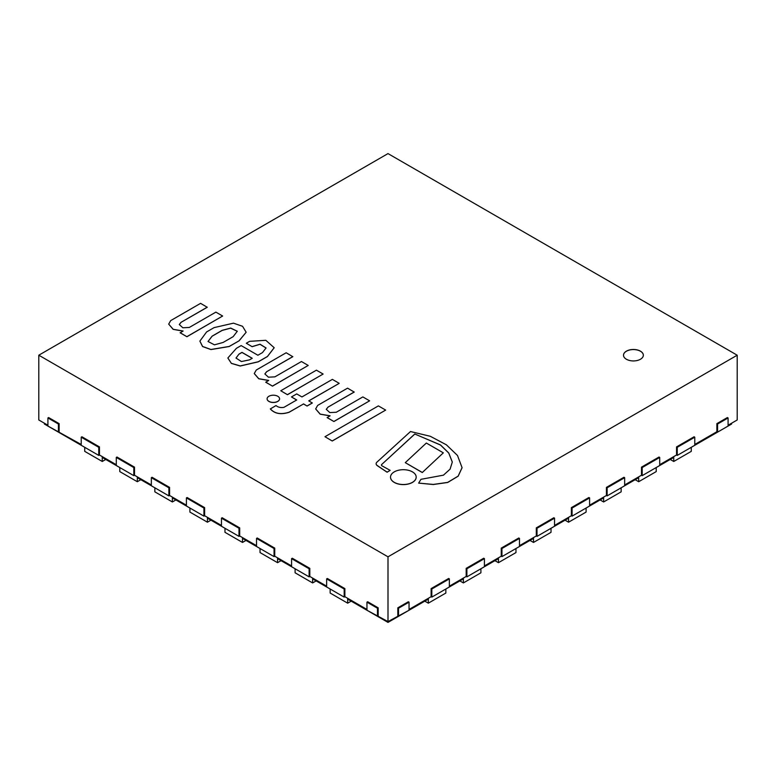 <?xml version="1.0" encoding="UTF-8"?>
<svg xmlns="http://www.w3.org/2000/svg" width="776" height="776" viewBox="0 0 776 776"><rect width="100%" height="100%" fill="white"/><g stroke="black" fill="none" stroke-linecap="round" stroke-linejoin="round"><path stroke-width="1.16" d="M643.343 355.253A9.913 5.723 0 0 0 637.183 349.995A9.913 5.723 0 0 0 626.407 351.237A9.913 5.723 0 0 0 623.506 355.253M105.769 459.45L102.257 461.477L84.729 451.36L84.729 447.306L44.407 424.035L44.407 423.221M98.756 447.306L98.756 455.405L81.218 445.288L81.218 437.189L81.926 436.781L99.454 446.908L98.756 447.306L81.218 437.189M98.756 455.405L99.454 454.998L116.284 464.717M102.257 461.477L102.257 456.618L102.257 457.433L119.785 467.55L119.785 471.595L137.323 481.721L137.323 476.862L137.323 477.676L154.851 487.794L154.851 491.839L172.379 501.965L172.379 497.106L172.379 497.911L189.907 508.037L189.907 512.082L207.444 522.2L207.444 517.35L207.444 518.155L224.972 528.272L224.972 532.326L242.5 542.443L242.5 537.584L242.5 538.398L260.028 548.516L260.028 552.57L277.556 562.687L277.556 557.828L277.556 558.642L295.093 568.76L295.093 572.804L312.621 582.931L312.621 578.072L312.621 578.877L330.149 589.003L330.149 593.048L347.677 603.175L347.677 598.315L347.677 599.12L388 622.4L428.323 599.12L428.323 598.315L428.323 603.175L424.811 601.148M140.825 479.694L137.323 481.721M133.811 467.55L133.811 475.649L116.284 465.522L116.284 457.433L116.982 457.025L134.51 467.142L133.811 467.55L116.284 457.433M133.811 475.649L134.51 475.242L151.339 484.961M246.002 540.426L242.5 542.443M238.998 528.272L238.998 536.371L221.461 526.254L221.461 518.155L222.169 517.747L239.697 527.874L238.998 528.272L221.461 518.155M238.998 536.371L239.697 535.964L256.526 545.683M210.946 520.182L207.444 522.2M203.933 508.037L203.933 516.127L186.405 506.01L186.405 497.911L187.103 497.513L204.631 507.63L203.933 508.037L186.405 497.911M203.933 516.127L204.631 515.73L221.461 525.439M175.89 499.938L172.379 501.965M168.877 487.794L168.877 495.893L151.339 485.766L151.339 477.676L152.047 477.269L169.575 487.386L168.877 487.794L151.339 477.676M168.877 495.893L169.575 495.486L186.405 505.205M351.188 601.148L347.677 603.175M344.175 589.003L344.175 597.103L326.647 586.976L326.647 578.877L327.346 578.479L344.874 588.596L344.175 589.003L326.647 578.877M344.175 597.103L344.874 596.695L366.961 609.451M316.123 580.904L312.621 582.931M309.11 568.76L309.11 576.859L291.582 566.732L291.582 558.642L292.29 558.235L309.818 568.352L309.11 568.76L291.582 558.642M309.11 576.859L309.818 576.452L326.647 586.171M281.067 560.66L277.556 562.687M274.054 548.516L274.054 556.615L256.526 546.498L256.526 538.398L257.225 537.991L274.752 548.118L274.054 548.516L256.526 538.398M274.054 556.615L274.752 556.208L291.582 565.927M731.593 423.221L731.593 424.035L691.27 447.306L691.27 451.36L673.743 461.477L673.743 456.618L673.743 457.433L656.215 467.55L656.215 471.595L638.677 481.721L638.677 476.862L638.677 477.676L621.149 487.794L621.149 491.839L603.621 501.965L603.621 497.106L603.621 497.911L586.093 508.037L586.093 512.082L568.556 522.2L568.556 517.35L568.556 518.155L551.028 528.272L551.028 532.326L533.5 542.443L533.5 537.584L533.5 538.398L515.972 548.516L515.972 552.57L498.444 562.687L494.933 560.66M428.323 603.175L445.851 593.048L445.851 589.003L463.379 578.877L463.379 578.072L463.379 582.931L480.907 572.804L480.907 568.76L498.444 558.642L498.444 557.828L498.444 562.687M501.248 556.208L501.946 556.615L501.946 548.516L501.248 548.118L501.248 556.208L484.418 565.927M501.946 556.615L519.474 546.498L519.474 538.398L501.946 548.516M501.248 548.118L518.775 537.991L519.474 538.398M431.825 597.103L431.825 589.003L431.126 588.596L431.126 596.695L431.825 597.103L449.352 586.976L449.352 578.877L431.825 589.003M431.126 588.596L448.654 578.479L449.352 578.877M463.379 582.931L459.877 580.904M466.182 576.452L466.89 576.859L466.89 568.76L466.182 568.352L466.182 576.452L449.352 586.171M466.89 576.859L484.418 566.732L484.418 558.642L466.89 568.76M466.182 568.352L483.71 558.235L484.418 558.642M603.621 501.965L600.11 499.938M606.425 495.486L607.123 495.893L607.123 487.794L606.425 487.386L606.425 495.486L589.595 505.205M607.123 495.893L624.661 485.766L624.661 477.676L607.123 487.794M606.425 487.386L623.952 477.269L624.661 477.676M568.556 522.2L565.054 520.182M571.369 515.73L572.067 516.127L572.067 508.037L571.369 507.63L571.369 515.73L554.539 525.439M572.067 516.127L589.595 506.01L589.595 497.911L572.067 508.037M571.369 507.63L588.897 497.513L589.595 497.911M533.5 542.443L529.998 540.426M537.002 536.371L537.002 528.272L536.303 527.874L536.303 535.964L537.002 536.371L554.539 526.254L554.539 518.155L537.002 528.272M536.303 527.874L553.831 517.747L554.539 518.155M673.743 461.477L670.231 459.45M676.546 454.998L677.244 455.405L677.244 447.306L676.546 446.908L676.546 454.998L659.716 464.717M677.244 455.405L694.782 445.288L694.782 437.189L677.244 447.306M676.546 446.908L694.074 436.781L694.782 437.189M638.677 481.721L635.175 479.694M642.188 475.649L642.188 467.55L641.49 467.142L641.49 475.242L642.188 475.649L659.716 465.522L659.716 457.433L642.188 467.55M641.49 467.142L659.018 457.025L659.716 457.433M640.433 359.259A9.913 5.723 0 0 0 643.343 355.204A9.913 5.723 0 0 0 633.42 349.481A9.913 5.723 0 0 0 623.506 355.204A9.913 5.723 0 0 0 629.627 360.5A9.913 5.723 0 0 0 640.433 359.259M38.8 355.204L388 556.819L737.2 355.204L388 153.599L38.8 355.204L38.8 419.981L47.918 425.248M58.433 432.125L58.433 424.035L47.918 417.954L47.918 426.053L81.218 444.473M99.454 446.908L99.454 454.998M134.51 467.142L134.51 475.242M169.575 487.386L169.575 495.486M204.631 507.63L204.631 515.73M239.697 527.874L239.697 535.964M274.752 548.118L274.752 556.208M309.818 568.352L309.818 576.452M344.874 588.596L344.874 596.695M377.485 616.328L377.485 608.229L366.961 602.157L366.961 610.256L388 621.595L409.039 610.256L409.039 602.157L408.331 601.759L397.816 607.831L397.816 615.921M388 556.819L388 622.4M409.039 609.451L431.126 596.695M519.474 545.683L536.303 535.964M624.661 484.961L641.49 475.242M694.782 444.473L716.869 431.728L716.869 423.628L727.384 417.556L728.082 417.954L717.567 424.035L716.869 423.628M728.082 425.248L737.2 419.981L737.2 355.204M239.144 340.693L246.147 332.244L242.558 326.289L233.479 323.165L214.069 327.627L206.61 331.944L199.888 341.1L202.575 346.455L210.936 349.481L229.162 346.455L239.144 340.78L246.147 332.283M223.081 342.468L233.149 336.658L237.301 331.265L230.695 328.073L222.179 330.334L212.11 336.144L208.016 341.488L214.457 344.835L223.081 342.468M199.888 341.139L202.575 346.542L210.936 349.569L229.162 346.542L239.144 340.78M237.301 331.303L230.656 328.161L222.179 330.411L212.11 336.221L208.016 341.527M252.122 346.61L260.057 344.214L266.061 347.968L262.482 352.595L257.884 355.243L241.152 345.582L236.428 348.308L227.863 357.978L231.374 363.323L240.23 365.923L258.262 361.761L267.439 356.465L274.19 347.716L265.819 340.305L249.63 341.333L246.312 343.254L252.122 346.688L260.018 344.292L266.061 348.017M238.998 354.089L236.001 358.046L241.414 361.538L249.503 359.87L252.249 358.289L241.986 352.362L238.998 354.089L236.001 358.085M246.312 343.254L252.122 346.688M227.863 358.027L231.374 363.401L240.23 366.01L258.262 361.839L267.439 356.543L274.19 347.764M252.181 358.328L241.986 352.45L238.998 354.176M339.16 383.305L332.37 379.377L301.951 396.943L296.713 393.917L291.466 396.943L296.713 399.97L283.938 407.342C280.67 407.885 278.031 407.293 276.023 405.567L270.339 408.933C274.646 413.763 280.893 414.888 289.089 412.289L303.503 403.966L307.083 406.032L312.321 403.006L308.741 400.862L339.16 383.383L308.819 400.901M270.339 408.845C274.646 413.686 280.893 414.801 289.089 412.211L289.089 412.289M289.089 412.211L303.503 403.966M303.503 403.889L307.083 406.032M307.083 405.955L312.321 402.928M291.466 396.943L296.645 400.009M170.691 320.614L168.683 324.116L173.223 329.315L183.136 331.012L180.158 332.817L186.929 336.726L222.634 316.026L215.874 312.117L189.305 327.453L182.845 327.773L179.285 324.533L181.012 322.341L207.24 307.277L200.586 303.348L170.691 320.614M168.683 324.116L173.164 329.363L183 331.09M180.158 332.739L186.929 336.726M186.929 336.639L222.634 316.026M179.295 324.572L181.012 322.418M181.012 322.341L207.24 307.189M256.274 370.026L254.266 373.528L258.806 378.717L268.719 380.424L265.741 382.228L272.512 386.138L308.217 365.438L301.447 361.529L274.888 376.864L268.428 377.185L264.868 373.945L266.595 371.743L292.824 356.688L286.169 352.76L256.274 370.026M254.266 373.605L258.748 378.775L268.583 380.502M265.741 382.141L272.512 386.138M272.512 386.05L308.217 365.438M264.868 373.983L266.595 371.83M266.595 371.743L292.824 356.601M317.675 405.411L315.667 408.913L320.197 414.112L330.12 415.81L327.132 417.614L333.903 421.523L369.618 400.823L362.848 396.914L336.28 412.26L329.819 412.57L326.269 409.33L327.986 407.138L354.215 392.074L347.561 388.155L317.675 405.411M315.667 408.952L320.139 414.171L329.984 415.887M327.132 417.536L333.903 421.523M333.903 421.446L369.618 400.823M326.269 409.369L327.986 407.216M327.986 407.138L354.215 391.996M414.772 434.007L440.477 444.939L448.761 452.98L452.311 462.06L450.08 469.16L443.455 475.164L420.951 479.316L418.662 483.108L433.289 484.428L447.665 482.4L458.15 476.115L462.079 467.695L457.491 455.493L446.394 444.813L430.331 436.296L410.494 431.543L377.078 462.011A5.122 2.958 0 0 0 376.137 463.718A5.122 2.958 0 0 0 377.495 465.716L387.088 472.138L390.173 470.363L382.384 466.056A2.095 1.203 180 0 1 381.443 465.047A2.095 1.203 180 0 1 381.947 464.261L414.772 434.007L440.458 445.007L448.732 453.029L452.311 462.108M418.662 483.108L433.289 484.515L447.665 482.478L458.15 476.192L462.079 467.734M376.137 463.757A5.122 2.958 0 0 0 376.137 463.796A5.122 2.958 0 0 0 377.495 465.794L387.088 472.225L390.173 470.363M381.947 464.261L414.772 434.085M381.443 465.086A2.095 1.203 180 0 1 381.947 464.339M267.099 398.854A6.237 3.599 0 0 0 267.099 398.893A6.237 3.599 0 0 0 273.336 402.492A6.237 3.599 0 0 0 279.573 398.893A6.237 3.599 0 0 0 279.573 398.854M268.923 396.264A6.237 3.599 0 0 0 267.099 398.806A6.237 3.599 0 0 0 273.336 402.414A6.237 3.599 0 0 0 279.573 398.806A6.237 3.599 0 0 0 275.722 395.479A6.237 3.599 0 0 0 268.923 396.264M390.512 477.143A12.843 7.411 0 0 0 390.512 477.182A12.843 7.411 0 0 0 403.355 484.602A12.843 7.411 0 0 0 416.188 477.182A12.843 7.411 0 0 0 416.188 477.143M394.276 471.866A12.843 7.411 0 0 0 390.512 477.104A12.843 7.411 0 0 0 403.355 484.515A12.843 7.411 0 0 0 416.188 477.104A12.843 7.411 0 0 0 408.263 470.256A12.843 7.411 0 0 0 394.276 471.866M280.757 390.755L287.469 394.712L323.126 374.042L316.414 370.171L280.757 390.755L287.469 394.712M287.469 394.635L323.126 374.042M324.969 436.723L332.254 441.01L385.662 410.087L378.378 405.887L324.969 436.723L332.254 441.01M332.254 440.933L385.662 410.087M422.26 472.535L443.319 452.844L426.344 443.038L405.276 462.651L422.26 472.535L443.319 452.844M405.276 462.651L422.26 472.448M409.039 602.157L398.515 608.229L397.816 607.831M398.515 608.229L398.515 616.328M717.567 424.035L717.567 432.125L728.082 426.053L728.082 417.954M717.567 432.125L716.869 431.728M59.131 431.728L59.131 423.628L48.616 417.556L47.918 417.954M58.433 424.035L59.131 423.628M378.184 615.921L378.184 607.831L367.669 601.759L366.961 602.157M377.485 608.229L378.184 607.831"/></g></svg>
